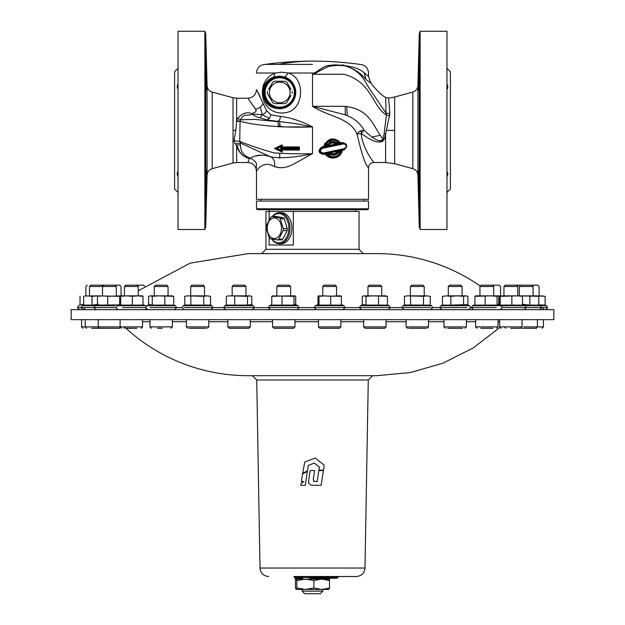 <?xml version="1.0" encoding="UTF-8"?>
<svg xmlns="http://www.w3.org/2000/svg" width="625" height="625" viewBox="0 0 625 625"><rect width="100%" height="100%" fill="white"/><g stroke="black" fill="none" stroke-linecap="round" stroke-linejoin="round"><path stroke-width="0.94" d="M313.297 479L313.781 481.375L317.133 481.562L318.836 470.563L323.406 470.57L321.086 485.383L311.164 485.211L308.805 483.398L308.539 481.375L310.133 470.57L314.602 470.563L313.297 479M313.555 481.227L317.148 481.57L318.836 470.563M310.133 470.57L314.609 470.57M318.859 470.57L323.406 470.57M303.781 481.5L301.039 483.57L300.758 485.359L305.219 485.352L307.406 471.422L302.547 474L301.367 481.5L303.781 481.5M305.195 485.359L307.391 471.422M304.75 462.016L302.648 473.367L307.508 470.781L308.352 465.406L314.289 463.039L319.383 467.023L318.898 470.18L323.469 470.18L324.242 465.234L315.242 457.977L304.75 462.016M302.648 473.367L307.492 470.789L308.352 465.406M308.336 465.414L310.109 464.703M314.289 463.039L319.383 467.023M319.406 467.031L318.914 470.18M315.242 457.977L310.016 459.984M364.992 568.039L260.008 568.039L256.727 379.984L368.273 379.984L364.992 568.039C364.414 573.195 361.539 576.023 356.375 576.508M365.438 328.273L384.281 328.273L365.438 328.273M319.883 328.273L339.477 328.273L319.883 328.273M274 328.273L293.484 328.273L274 328.273M229.805 328.273L248.328 328.273M189.227 328.273L205.977 328.273M157.547 328.273L162.32 328.273M125.766 328.273L136.891 328.273L125.766 328.273M105.656 328.273L119.109 328.273M94.586 328.273L104.477 328.273M293.867 576.508L356.352 576.508L303.781 576.508L302.445 578.234L295.195 578.234L302.445 578.234M294.398 576.508L337.898 576.508L336.055 578.234L323.109 578.234M373.688 162.516C370.555 162.828 368.836 164.555 368.516 167.688L368.523 167.688C365.672 165.883 361.836 154.656 357.023 133.992L359.203 131.602L362.539 130.188L364.094 130.234L361.133 133.484C362.727 149.477 374.242 162.703 373.688 162.523L385.594 162.523L385.594 134.289L389.875 113.539L388.609 98.086L385.727 97.5C381.891 95.555 376.945 90.758 370.906 83.125L365.797 79.352L364.344 73.016C369.891 73.016 369.891 73.016 364.344 73.016L363.922 72.805M389.203 105.187L389.875 113.539L386.023 113.164L386.383 115.023C372.242 106.469 372.055 81.891 343.922 74.258L312.5 74.258L314.461 73.016L288.195 73.016C305.977 77.883 303.938 110 286.219 112.516C272.008 115.695 258.797 103.852 263.289 85.469C265.648 79.273 269.578 75.125 275.078 73.016L256.477 73.016C256.984 67.781 259.859 64.906 265.094 64.391L278.75 64.391A344.773 245.312 -90 0 1 312.461 61.117A344.773 344.773 0 0 0 265.094 64.391M239.961 120.867L240.586 119.805L237.719 118.422L236.648 120.703L236.648 98.219L247.852 98.219C253.086 97.703 255.953 94.828 256.477 89.602L266.57 110.594L270.992 114.852L280.648 116.438C290.742 117.656 301.359 121.148 312.5 126.922C289.492 127.859 257.758 126.266 240.07 121.234L236.648 120.703L235.859 130.375L233.922 140.766L239.742 141.391C249.43 145.312 260.836 149.148 273.961 152.906C288.031 153.797 300.875 154.039 312.5 153.641L292.93 164.508L288.125 166.57L283.383 167.672L278.82 167.648L274.625 166.75C263.008 159.641 256.453 170.633 256.477 171.523L256.211 169.219C254.961 165.039 252.164 162.812 247.812 162.523L236.648 162.523L236.648 145.273L239.703 151.773L242.602 155.289M388.609 98.086L394.641 97.016L394.641 163.727L412.828 168.672L412.828 92.07C415.945 91.031 417.641 88.867 417.914 85.594L417.914 175.148L419.266 227.023L419.266 33.727L420.133 31.25L446.961 31.25L446.961 229.492L420.133 229.492L420.133 31.25M207.086 130.375L207.086 85.594L207.086 175.148L205.734 227.023L204.867 229.492L178.039 229.492L178.039 31.25L204.867 31.25L204.867 229.492M204.867 31.25L205.734 33.727L205.734 227.023M103.57 328.273L109.914 328.273M515.812 328.273L521.43 328.273M530.414 328.273L533.312 328.273M531.953 328.273L532.477 328.273L531.953 328.273M523.906 328.273L528.5 328.273M510.656 328.273L515.086 328.273M480.844 328.273L492.812 328.273L480.844 328.273M447.719 328.273L462.664 328.273L447.719 328.273M408.68 328.273L425.953 328.273L408.68 328.273M93.047 328.273L92.523 328.273M418.445 90.633L418.891 66.5L418.445 90.633M446.961 83.672L447.82 87.094L446.961 89.5M418.891 194.242L418.445 170.109L418.891 194.242M446.961 171.242L447.82 173.641L446.961 177.07M178.039 177.07L177.18 173.648L178.039 171.242L177.398 172.273M177.18 173.703L177.227 174.359M177.234 174.438L177.406 175.305M206.594 170.344L206.148 194.016M206.258 192.211L206.32 190.641M206.383 188.883L206.445 186.711M206.5 184.531L206.562 181.484M206.594 180.031L206.617 178.562M206.633 177.57L206.648 175.469M206.656 173.641L206.648 172.102M206.633 171.039L206.617 170.609M177.398 85.469L177.242 86.281M206.617 90.109L206.633 89.719M206.648 88.57L206.656 87.102M206.648 85.273L206.633 83.211M206.617 81.977L206.594 80.938M178.039 89.5L177.18 87.102L178.039 83.672M206.555 90.633L206.109 66.5L206.555 90.633M206.109 194.242L206.555 170.109M446.961 68.312L450.406 71.758L450.406 188.984L446.961 192.43M447.602 175.273L447.758 174.469M447.813 173.328L447.766 172.906M447.602 88.461L447.766 87.844M447.781 86.406L447.594 85.438M178.039 192.43L174.594 188.984L174.594 71.758L178.039 68.312M279.75 82.102A10.344 10.344 0 0 1 290.086 92.445A10.344 10.344 0 0 1 279.75 102.789A10.344 10.344 0 0 1 269.406 92.445A10.344 10.344 0 0 1 279.75 82.102M268.5 89.508L272.711 82.219A12.414 12.414 0 0 1 274.406 81.242L285.086 81.242A12.414 12.414 0 0 1 286.781 82.219L291.055 89.617M267.375 91.469A12.414 12.414 0 0 0 267.375 93.43L268.438 95.273M290.992 95.383L286.781 102.672A12.414 12.414 0 0 1 285.086 103.648L274.406 103.648A12.414 12.414 0 0 1 272.711 102.672L267.375 93.43M292.117 93.43A12.414 12.414 0 0 0 292.117 91.469M356.602 133.312L357.023 133.984C349.57 117.375 329.477 117.297 312.5 106.328L312.5 74.258L314.82 73.695L314.461 73.016L324.359 66.641L328.297 65.484L334.812 64.859C349.531 65.375 359.375 68.094 364.344 73.016C369.906 73.016 369.906 73.016 364.344 73.016L368.523 76.523L370.906 83.125M343.867 65.008L342.32 64.906M312.5 64.391L278.75 64.391M342.484 142.539C347.602 143.906 348.117 146.375 344.039 149.961L344.289 149.289C347.664 146.352 347.234 144.328 342.992 143.219L343.023 143.211C347.266 144.336 347.695 146.359 344.289 149.289L323.375 153.727L323.383 154.406C318.148 152.961 317.633 150.484 321.828 146.984L322.086 147.656L342.992 143.219L342.484 142.539L328.289 145.594L328.047 144.992L324.641 145.711L323.578 146.609C327.758 138.039 333.344 136.625 340.328 142.375L336.047 139.977M379.25 142.07L382.438 141.547L384.266 139.219C378.453 146.484 367.094 137.242 361.133 133.484L357.023 133.992M279.75 76.453A15.992 15.992 0 0 1 295.742 92.445A15.992 15.992 0 0 1 279.75 108.438A15.992 15.992 0 0 1 263.75 92.445A15.992 15.992 0 0 1 279.75 76.453M273.758 77.031L279.75 76.109L284.945 77.094C291.531 79.578 295.148 84.695 295.789 92.445C294.234 102.766 288.883 108.211 279.75 108.781C267.344 108.227 261.953 100.922 263.586 86.875C265.828 81.852 269.219 78.57 273.758 77.031L275.078 73.016C250.938 73.016 250.938 73.016 275.078 73.016L281.352 72.203L288.195 73.016L284.945 77.094M297.922 161.75L312.5 153.641C295.562 157.516 281.656 158.609 270.781 156.914C263.422 154.227 256.594 154.625 250.305 158.109L249.406 158.617L247.812 162.523L249.078 162.617M329.508 587.977L328.875 589.438L321.68 589.438L329.508 587.977L329.508 580.562L328.875 579.094M233.031 130.375L233.031 163.008L212.172 168.672L212.172 92.07L233.031 97.742L233.031 130.375L235.859 130.375M279.75 107.961A15.516 15.516 0 0 1 264.234 92.445A15.516 15.516 0 0 1 279.75 76.93A15.516 15.516 0 0 1 295.258 92.445A15.516 15.516 0 0 1 279.75 107.961M279.75 77.797A14.656 14.656 0 0 1 294.398 92.445A14.656 14.656 0 0 1 279.75 107.102A14.656 14.656 0 0 1 265.094 92.445A14.656 14.656 0 0 1 279.75 77.797M302.156 591.164L322.844 591.164L320.258 593.75L304.742 593.75L302.156 591.164L302.156 589.438M296.125 579.094L295.492 580.562L295.492 587.977L296.164 589.438L305.352 589.438L313.852 587.977L321.68 589.438L305.352 589.438L296.844 587.977L296.844 580.562L305.352 579.094L313.852 580.562L321.68 579.094L329.508 580.562M332.352 142.32L336.453 143.195C333.297 141.539 330.5 142.125 328.062 144.969L327.836 144.359C330.484 141.477 333.492 140.844 336.859 142.469L338.742 142.07L339.852 142.477L336.5 143.188L336.867 142.469M336.5 143.188L332.367 142.32L336.812 143.438M418.367 171.141L418.352 172.188M418.344 172.961L418.344 173.883M418.344 174.664L418.367 177.172M418.367 177.562L418.406 179.828M418.406 180.141L418.438 181.477M418.445 182.18L418.5 184.523M418.562 186.812L418.617 188.75M418.648 189.844L418.797 193.344M418.891 66.5L418.68 70.031M418.648 71.016L418.508 76M418.438 79.062L418.414 80.258M418.367 83.195L418.344 87.305M418.344 87.898L418.367 89.602M205.734 33.727L207.086 85.594C207.359 88.867 209.055 91.031 212.172 92.07M364.219 199.328L364.219 201.047M329.742 578.234L329.742 579.094L295.258 579.094L295.258 578.234M368.523 167.688L368.523 199.328L256.477 199.328L256.477 171.523M314.461 73.016L288.195 73.016M260.023 96.469L258.086 92.625M274.633 166.75L280.312 167.773M336.453 143.195L336.023 143.93L335.211 143.461C332.461 142.383 330.148 143.094 328.289 145.594L321.828 146.984M329.203 152.492L329.844 153.016L337.586 151.352L338.289 151.969L341.711 151.242L342.289 150.336L344.039 149.961M323.383 154.406L329.844 153.016C332.438 154.898 335.023 154.344 337.586 151.352L342.289 150.336C340.906 158.719 329.797 160.75 325.133 154.031L329.445 156.617M320.094 149.062L320.719 149.523M324.75 153.438L325.133 154.031M364.898 73.016L364.344 73.016M319.633 150.719L320.359 152.695L321.523 153.555L323.375 153.727L321.617 153.586M322.336 153.055L323.375 153.727L322.734 153.797C318.945 152.133 318.727 150.086 322.086 147.656L320.945 148.156M329.992 153.797L335.32 154.289L338.305 151.969L341.711 151.242C340.148 155.18 337.305 157.25 333.188 157.438L326.523 154.469L329.922 153.75L331.984 154.562M341.711 151.242L341.664 151.375C340.047 155.266 337.227 157.281 333.188 157.438L327.008 154.961M479.938 286.5L481.258 285.172L492.406 285.172L493.727 286.5L479.938 286.5L479.938 295.859M539.109 295.859L539.109 286.5L537.789 285.172L531.773 285.172L533.102 286.5L519.305 286.5L520.633 285.172L505.281 285.172L503.953 286.5L517.75 286.5L517.75 295.859L500.188 296.328L500.188 305.109L499.609 304.312L498.844 304.672M531.773 285.172L520.633 285.172M500.57 295.859L500.57 286.5L499.25 285.172L492.406 285.172M121.047 295.859L121.047 286.5L119.719 285.172L90.805 285.172L89.484 286.5L102.516 286.5L103.836 285.172M368.523 208.805L367.664 209.672L257.336 209.672L256.477 208.805L256.477 201.047L368.523 201.047L368.523 208.805L256.477 208.805M499.812 327.539L473.023 348.039L442.898 363.211L410.477 372.531L376.898 375.68L248.102 375.68L372.656 375.68L368.273 379.984M144.664 286.094L143.742 285.172L125.75 285.172L124.43 286.5L138.219 286.5L138.219 295.859L132.336 296.328L126.5 295.859L120.664 296.328L120.156 295.859L107.719 296.328L102.586 295.859L97.461 296.328L98.211 295.859L84.625 296.008M448.297 286.5L449.617 285.172L460.766 285.172L462.086 286.5L448.297 286.5L448.297 295.859M367.961 286.5L369.289 285.172L380.43 285.172L381.758 286.5L367.961 286.5L367.961 295.859M276.852 286.5L278.172 285.172L289.32 285.172L290.641 286.5L276.852 286.5L276.852 295.859M190.703 286.5L192.031 285.172L203.172 285.172L204.5 286.5L190.703 286.5L190.703 295.859M85.891 295.859L85.891 286.5L87.211 285.172M114.984 285.172L116.305 286.5L102.516 286.5L102.516 295.859M154.258 286.5L155.586 285.172L166.727 285.172L168.055 286.5L154.258 286.5L154.258 295.859M232.172 286.5L233.492 285.172L244.641 285.172L245.961 286.5L232.172 286.5L232.172 295.859M322.781 286.5L324.102 285.172L335.25 285.172L336.57 286.5L322.781 286.5L322.781 295.859M410.422 286.5L411.742 285.172L422.891 285.172L424.211 286.5L410.422 286.5L410.422 295.859M116.305 286.5L116.305 295.859M168.055 286.5L168.055 295.859M245.961 286.5L245.961 295.859M336.57 286.5L336.57 295.859L330.688 296.328L324.852 295.859L319.016 296.328L318.438 295.875L341.352 296.328L340.852 295.859L341.352 296.328L341.352 305.109L319.016 305.109L318.438 304.312L315.445 305.711L343.914 305.711L345.109 307.586L314.297 307.586M424.211 286.5L424.211 295.859M493.727 286.5L493.727 295.859M498.789 305.109L498.789 296.328L497.938 295.859L497.094 296.328L491.117 295.859L474.875 296.328L474.875 305.109L485.141 305.109L485.141 296.328M533.102 286.5L533.102 295.859M248.102 375.68A181.008 181.008 0 0 1 125.984 328.273M281.469 228.203A10.344 7.117 90 0 1 274.352 238.547A10.344 7.117 90 0 1 267.234 228.203A10.344 7.117 90 0 1 274.352 217.859A10.344 7.117 90 0 1 281.469 228.203M277.539 239.938L281.508 239.938A12.414 8.539 -90 0 0 282.75 239.156L287.109 230.562A12.414 8.539 -90 0 0 287.266 228.617L284.328 218.828L280.352 218.828L283.289 228.617A12.414 8.539 90 0 1 283.141 230.562L278.773 239.156A12.414 8.539 90 0 1 277.539 239.938L270.234 238.734A12.414 8.539 -90 0 1 269.148 237.57L266.219 227.781A12.414 8.539 -90 0 1 266.367 225.836L270.734 217.25A12.414 8.539 -90 0 1 271.969 216.469L279.273 217.664L283.242 217.664L275.945 216.469L271.969 216.469M280.352 218.828A12.414 8.539 -90 0 0 279.273 217.664M208.805 319.648L208.805 326.891L207.43 328.273M172.359 319.648L172.359 326.891L170.984 328.273M142.531 319.648L142.531 326.891L141.148 328.273M462.086 286.5L462.086 295.859M381.758 286.5L381.758 295.859M290.641 286.5L290.641 295.859M288.031 295.859L271.789 296.328L272.539 295.859L294.008 296.328L294.953 295.859L288.031 295.859M204.5 286.5L204.5 295.859M543.422 319.648L543.422 326.891L542.039 328.273M537.406 319.648L537.406 326.891L543.422 326.891M522.055 319.648L522.055 326.891L520.68 328.273M498.039 319.648L498.039 326.891L496.656 328.273M466.398 319.648L466.398 326.891L465.016 328.273M428.523 319.648L428.523 326.891L427.141 328.273M386.062 319.648L386.062 326.891L384.688 328.273M340.883 319.648L340.852 326.891M294.953 319.648L294.953 326.891L293.57 328.273M250.273 319.648L250.273 326.891L248.891 328.273M80.039 296.273L80.039 305.016L78.555 305.711L77.359 307.586L115.898 307.586L117.969 309.656M149.469 295.992L150.414 295.859L148.578 296.328L148.578 305.109M227.18 296.047L230.547 295.859L227.18 296.047M318.438 295.875L318 296.328L318 305.109M404.57 296.273L407.469 295.859L404.383 296.328L404.57 305.016L403.086 305.711L431.547 305.711L432.742 307.586L430.68 309.656M474.875 296.328L475.625 295.859L498.039 295.859M355.594 209.672L355.594 211.391M280.289 243.656A15.516 10.68 -90 0 0 281.227 243.719A15.516 10.68 -90 0 0 291.906 228.203A15.516 10.68 -90 0 0 281.227 212.688A15.516 10.68 -90 0 0 280.289 212.75M272.367 216.469A15.516 10.68 90 0 1 279.352 212.688A15.516 10.68 90 0 1 290.031 228.203A15.516 10.68 90 0 1 279.352 243.719A15.516 10.68 90 0 1 271.688 239M272.688 216.469A14.656 10.086 90 0 1 283.242 215.102A14.656 10.086 90 0 1 288.812 228.203A14.656 10.086 90 0 1 282.805 241.602A14.656 10.086 90 0 1 271.945 239.047M499.609 295.875L499.172 296.328L499.172 305.109M442.469 296.328L446.672 295.859L442.469 296.328L442.469 305.109L450.867 305.109L450.867 296.328L446.672 295.859L457.234 295.859L450.867 296.328M363.172 295.992L364.117 295.859L362.281 296.328L362.281 305.109M184.852 296.273L187.75 295.859L184.664 296.328L184.852 305.016L183.367 305.711L182.172 307.586L176.586 307.594L174.516 309.656M120.086 295.875L119.648 296.328L119.648 305.109M387.438 304.938L389.094 305.711L360.625 305.711L363.172 304.523L365.953 305.109L365.953 296.328L364.117 295.859L372.242 295.859L365.953 296.328M385.602 295.859L387.438 296.328L387.438 305.109L365.953 305.109M271.789 296.328L271.789 305.109L294.008 305.109L295.047 304.344L297.977 305.711L269.508 305.711L271.789 304.648M210.539 296.328L207.156 295.859L210.539 296.328L210.539 305.109L184.852 305.016M143 304.516L145.562 305.711L117.094 305.711L120.086 304.312L120.664 305.109L120.664 296.328M142.5 295.859L137.672 295.859L143 296.328L142.5 295.859L143 296.328L143 305.109L120.664 305.109M114.859 305.711L82.141 305.711L83.656 305.008M98.289 304.297L92.055 305.109L83.656 305.109L83.656 296.328M83.656 304.344L80.039 305.016M96.055 309.656L93.984 307.586L95.18 305.711L97.461 304.648M118.82 304.906L97.461 305.109L97.461 296.328M173.734 304.938L175.391 305.711L146.922 305.711L149.469 304.523L152.25 305.109L152.25 296.328L150.414 295.859L158.539 295.859L152.25 296.328M171.898 295.859L173.734 296.328L173.734 305.109L152.25 305.109M250.953 296.047L249.633 295.859L251.789 296.328L251.789 305.109L250.953 304.617L253.305 305.711L224.836 305.711L226.344 305.008M250.953 304.617L247.469 305.109L226.344 305.109L226.344 296.328M430.25 296.328L426.867 295.859L430.25 296.328L430.25 305.109L404.57 305.016M538.992 304.852L545.148 305.109L546.445 305.711L472.594 305.711L474.875 304.648M522.531 304.516L525.086 305.711L526.281 307.586L502.258 307.586L501.062 305.711L498.133 304.344L497.094 305.109L485.141 305.109M538.383 296.328L541.766 295.859L545.148 296.328L537.406 295.859L538.781 296.328L538.781 305.109L529.875 305.109L522.531 304.32M553.844 309.656L553.844 319.648L71.156 319.648L71.156 309.656L553.844 309.656M522.023 295.859L517.195 295.859L522.531 296.328L522.023 295.859L522.531 296.328L522.531 305.109L500.188 305.109M467.078 296.047L465.75 295.859L467.914 296.328L467.914 305.109L467.078 304.617L469.43 305.711L440.961 305.711L442.469 305.008M467.078 304.617L450.867 305.109M138.219 290.797L190.102 263.172L248.102 253.625L376.898 253.625A181.008 181.008 0 0 1 480.336 286.094M261.648 253.625L265.953 249.32L265.953 211.391L293.328 211.391L293.328 245.008L269.133 245.008L269.133 237.523M293.328 211.391L359.047 211.391L359.047 249.32L265.953 249.32M269.133 220L269.133 211.391M465.75 295.859L463.594 296.328L457.234 295.859L465.75 295.859M463.594 305.109L463.594 296.328M500.188 296.328L499.68 295.859L517.195 295.859M511.859 305.109L511.859 296.328M545.148 305.109L545.148 296.328M207.156 295.859L203.773 296.328L187.75 295.859L207.156 295.859M203.773 305.109L203.773 296.328M190.836 305.109L190.836 296.328M295.703 305.109L295.703 296.328L294.953 295.859M294.008 305.109L294.008 296.328M282.055 305.109L282.055 296.328M387.438 296.328L372.242 295.859L386.062 295.859M378.531 305.109L378.531 296.328M119.672 296.328L98.211 295.859M107.719 305.109L107.719 296.328M98.414 295.859L92.055 296.328L87.852 295.859M92.055 305.109L92.055 296.328M132.336 305.109L132.336 296.328M330.688 305.109L330.688 296.328M319.016 305.109L319.016 296.328M249.633 295.859L247.469 296.328L230.547 295.859L249.633 295.859M247.469 305.109L247.469 296.328M234.742 305.109L234.742 296.328M173.734 296.328L158.539 295.859L172.359 295.859M164.828 305.109L164.828 296.328M538.781 296.328L522.141 295.891M529.875 305.109L529.875 296.328M497.094 305.109L497.094 296.328M426.867 295.859L423.484 296.328L407.469 295.859L426.867 295.859M423.484 305.109L423.484 296.328M410.555 305.109L410.555 296.328M137.672 295.859L120.117 295.859M340.852 295.859L336.023 295.859M120.156 295.859L120.617 295.859M536.945 295.859L522.094 295.875M500.016 295.859L497.938 295.859M284.328 218.828A12.414 8.539 -90 0 0 283.242 217.664M283.289 228.617L287.266 228.617M287.109 230.562L283.141 230.562M278.773 239.156L282.75 239.156M101.07 328.273L97.156 328.273M523.93 328.273L522.594 328.273M116.289 328.273L112.445 328.273M95.469 328.273L91.688 328.273M201.977 328.273L193.227 328.273M243.758 328.273L238.164 328.273M530.977 328.273L527.367 328.273M536.586 328.273L532.344 328.273M303.156 577.203L294.492 577.203L293.781 576.508L303.781 576.508L302.438 578.234M312.977 576.508L303.781 576.508M335.672 576.508L318.594 576.508M318.344 576.508L305.898 576.508L319.227 576.508L317.625 578.234L311.18 578.234L308.539 577.547L337.953 577.547L337.031 578.234L336.664 577.547M338.867 576.508L337.953 577.203L308.539 577.203L305.898 576.508M304.617 577.203L305.289 576.508M304.656 577.203L305.367 576.508M294.492 577.203L295.195 578.234M333.188 139.508L330.242 140.008M320.562 148.469L321.18 148.938L320.562 148.469M325.602 153.258L326.008 153.844L325.602 153.258M329.461 156.625L330.219 156.93M330.461 157.016L330.898 157.141M332.914 157.43L335.805 157.047L338.484 155.703M319.977 152.117L319.648 151.023L320.219 148.883M324.664 145.703C328.75 138.797 333.805 137.719 339.828 142.453C338.594 139.961 329.961 136.008 324.664 145.703L327.117 141.875L331.281 139.711L336.102 139.992L339.82 142.445M336.055 578.234L317.422 578.234M384.102 133.992L385.594 134.289L384.266 139.219L382.93 138.977C379.32 144.461 369.148 134.969 364.094 130.234C359.352 121.727 351.578 116.211 340.773 113.672L312.5 106.328L343.922 106.289C370.703 108.75 372.758 126.477 382.93 138.977L384.102 133.992L386.383 115.023L389.781 115.734M263.312 103.828L260.328 107.227L262.234 114.719L269.492 118.383L266.68 119.938L295.258 123.562L312.5 126.922L281.469 126.922L279.75 125.273L279.75 121.734M266.57 110.594L265.391 112.875L262.234 114.719L260.164 117.789L266.68 119.938M270.992 114.852L269.492 118.383M280.648 116.438L279.617 120.078L277.477 121.594L254.555 119.391L240.586 119.805L242.078 117.023L244.648 115.32L250 114.977L252.516 114.188C254.109 115.852 256.656 117.055 260.164 117.797M299.398 150.023L282.211 150.023L282.211 152.141L274.516 148.469L282.211 144.805L282.211 146.922L299.398 146.922L298.711 147.609L281.477 147.609L282.211 146.922L281.469 147.609L298.711 147.609L299.398 146.922L299.398 150.023L298.711 149.336L281.469 149.336L282.211 150.023L281.477 149.336L281.469 151.055L282.211 152.141L281.469 151.055L275.922 148.469L281.469 151.055M236.5 121.445L240.07 121.234L239.742 141.391L240.492 143.055L270.781 156.914C273.836 158.469 275.117 161.75 274.625 166.75M233.922 140.766L235.156 143.883L240.492 143.055L240.391 144.75C240.484 151.539 243.789 155.992 250.305 158.109C259.734 163.25 255.148 165.469 256.516 167.102L256.211 169.227M254.719 156.094L262.25 155.148M282.211 144.805L281.477 145.883L282.211 144.805L282.195 146.938M286.148 146.922L286.625 146.922M329.141 140.477L331.789 139.617L335.32 139.766L339.852 142.477M296.078 579.125L296.844 580.562M277.961 121.625L278.375 126.852L279.164 126.852L279.75 125.273L281.469 126.922M233.93 140.75L234.508 138.023M276.25 148.32L281.477 145.883L281.469 147.609L298.711 147.609L298.711 149.336L298.711 147.609L281.469 147.609L280.703 148.297L281.648 147.609M345.25 106.391L345.25 114.648M345.25 106.547L346.695 106.539L347.273 115.289M247.883 98.258L255.742 109.438L260.328 107.227M254.07 106.75L256.18 110.633L255.711 111.844L252.984 113.094M252.547 114L262.234 114.719M274.516 148.469L277.398 148.469L280.656 149.953M313.852 580.562L313.852 587.977M296.125 589.438L296.844 587.977M314.82 73.695C320.391 70.305 325.359 67.797 329.742 66.18L336.633 65.414L344.234 65.688C362.586 70.781 364.984 83.047 370.859 90.625L386.023 113.164L385.727 97.5M334.812 64.859L336.633 65.414L344.203 65.555C353.594 68.352 360.789 72.953 365.797 79.352M333.125 139.508L332.625 139.523M331.266 139.719L329.594 140.258M328.562 140.789L328.148 141.062M321.641 148.344L321.18 148.008M326.906 153.648L326.477 153.07M344.523 148.609C347.188 146.328 346.844 144.758 343.508 143.891L322.352 148.336C319.609 150.562 319.953 152.133 323.367 153.055L344.523 148.609L344.289 149.289L343.398 149.477M322.352 148.336L322.086 147.656L342.992 143.219L343.508 143.891M328.133 154.875C333.32 157.992 337.578 157.094 340.922 152.188L339.023 152.586L337.516 154.062L333.867 155.352L330.008 154.477L328.133 154.875L326.531 154.469L327.133 155.078M341.664 151.375L340.922 152.188M344.289 149.289L323.375 153.727L323.367 153.055M338.742 142.07L336.211 140.664L332.602 140.234L327.914 142.25L325.953 144.758L327.836 144.359M324.688 145.695L325.953 144.758M240.391 144.75L236.648 145.273C238.172 151.898 242.43 156.352 249.406 158.617M235.703 144.383L236.648 145.273M281.352 151L280.703 148.648L281.469 149.336L280.703 148.648L298.023 148.648L298.711 149.336L298.023 148.648L298.68 147.641M386.023 113.164L385.906 104.57M298.711 147.609L298.023 148.297L280.703 148.297L298.023 148.297M336.5 151.586L334.977 151.266M324.422 144.109L325.266 144.289M279.461 147.539L275.922 148.469L277.32 149.117M280.703 148.297L280.703 146.969L281.461 145.891M237.719 118.422C240.156 115.109 246.375 110.438 252.531 114.094M331.836 142.414L332.32 142.328M328.578 144.32L327.969 144.188L328.578 144.32M325.609 143.688L324.75 143.508L325.609 143.688M333.188 151.648L334.711 151.969L333.188 151.648M340.766 153.258L341.172 153.344L340.766 153.258M329.883 153.727L336.453 153.75L335.164 154.352M329.969 153.781L330.008 154.477M337.516 154.062L336.812 153.508M339.023 152.586L338.344 151.961M332.938 152.352L331.414 152.023M329.133 153.172L328.578 152.625M329.867 153.742L329.844 153.016M340.477 151.508L338.305 151.969M363.656 319.648L363.656 326.891L386.062 326.891M318.469 319.648L318.469 326.891L340.883 326.891L339.5 328.273M272.633 326.891L294.953 326.891M228.508 326.891L250.273 326.891M187.773 328.273L186.398 326.891L208.805 326.891M151.328 328.273L149.953 326.891L172.359 326.891M82.961 328.273L81.578 326.891L142.531 326.891M386.695 130.375L394.641 130.375M523.586 326.891L537.406 326.891L536.031 328.273M499.648 319.648L499.648 326.891L522.055 326.891M475.625 319.648L475.625 326.891L498.039 326.891M443.984 319.648L443.984 326.891L466.398 326.891M406.109 319.648L406.109 326.891L428.523 326.891M210.539 305.102L211.836 305.711L183.367 305.711M184.445 307.586L213.031 307.586L210.961 309.656M122.594 307.586L145.727 307.586L147.797 309.656M149.969 307.586L176.586 307.586L175.391 305.711M224.523 307.586L254.5 307.586L252.43 309.656M343.867 305.711L341.352 304.516M389.094 305.711L390.289 307.586L430.875 307.586M469.43 305.711L470.617 307.586L496.227 307.586M524.211 309.656L526.281 307.586L547.641 307.586L545.578 309.656M499.648 321.711L498.039 321.711M475.625 321.711L466.398 321.711M443.984 321.711L428.523 321.711M406.109 321.711L386.062 321.711M363.656 321.711L340.883 321.711M318.469 321.711L294.953 321.711M316.32 309.656L314.25 307.586L299.039 307.586L297.102 309.656M268.445 307.586L254.5 307.594L253.305 305.711M224.836 305.711L223.641 307.586L213.031 307.594L211.836 305.711M432.742 307.594L466.93 307.586M343.039 309.656L345.109 307.586L389.656 307.586M299.039 307.586L268.312 307.586L269.633 305.711M308.539 577.375L303.156 577.375M312.5 126.922L312.5 153.641M272.539 321.711L250.273 321.711M227.867 321.711L208.805 321.711M186.398 321.711L172.359 321.711M149.953 321.711L142.531 321.711M294.492 577.547L303.156 577.547M359.852 131.172A5.172 2.047 -149.7 0 1 362.195 132.242M272.539 319.648L272.539 326.891L273.922 328.273M227.867 319.648L227.867 326.891L229.242 328.273M120.117 319.648L120.117 326.891L121.5 328.273M98.211 319.648L98.211 326.891L99.586 328.273M85.172 319.648L85.172 326.891L86.547 328.273M260.008 568.039C260.586 573.195 263.461 576.023 268.625 576.508M236.648 98.219L233.031 97.742M420.133 229.492L419.266 227.023M117.094 305.711L115.898 307.586M82.141 305.711L80.945 307.586L83.016 309.656M146.922 305.711L145.727 307.586M538.781 304.938L540.438 305.711L541.633 307.586L539.562 309.656M83.367 307.586L85.438 309.656M546.445 305.711L547.641 307.586M544.055 307.586L541.984 309.656M502.258 307.586L500.195 309.656M223.641 307.586L225.711 309.656M77.359 307.586L79.422 309.656M182.172 307.586L184.242 309.656M268.312 307.586L270.383 309.656M390.289 307.586L388.219 309.656M470.617 307.586L468.555 309.656M368.523 76.523L368.523 73.016C368.016 67.781 365.141 64.906 359.906 64.391A344.773 344.773 0 0 0 312.461 61.117M394.641 97.016L412.828 92.07M322.844 589.438L322.844 591.164M417.914 85.594L419.266 33.727M260.781 201.047L260.781 199.328M256.727 379.984L252.344 375.68M516.422 285.172L517.75 286.5M136.898 285.172L138.219 286.5M101.953 285.172L102.898 286.117M89.484 295.859L89.484 286.5M519.305 295.859L519.305 286.5M186.398 326.891L186.398 319.648M149.953 326.891L149.953 319.648M503.953 295.859L503.953 286.5M124.43 295.859L124.43 286.5M81.578 326.891L81.578 319.648M269.406 211.391L269.406 209.672M281.227 212.688L279.352 212.688M281.227 243.719L279.352 243.719M430.25 305.102L431.547 305.711M472.594 305.711L471.406 307.586L473.469 309.656M440.961 305.711L439.766 307.586L441.836 309.656M360.625 305.711L359.43 307.586L361.5 309.656M146.242 308.945L144.688 309.656M123.406 309.555L122.773 309.656M403.086 305.711L401.891 307.586L403.953 309.656M359.047 249.32L363.352 253.625M314.25 307.586L315.445 305.711M146.242 306.219L145.562 305.711M299.172 307.586L297.977 305.711M125.117 327.664L123.977 328.273M120.367 327.68L119.242 328.273M318.469 326.891L319.852 328.273M363.656 326.891L365.031 328.273M406.109 326.891L407.492 328.273M443.984 326.891L445.367 328.273M475.625 326.891L477.008 328.273M499.648 326.891L501.023 328.273M515.812 328.148L516.375 328.273M504.383 326.891L505.758 328.273M336.734 140.242L339.406 142.016M335.305 157.18L332.984 157.438M341.281 152.328L339.266 155.055L337.094 156.539L333.352 157.438M320.523 148.516L319.633 150.484M327 141.992L324.414 146.633M385.594 162.523L394.641 163.727M325.609 153.258L326.016 153.836M329.133 156.469L332.523 157.414M323.531 147.352L322.086 147.656L321.352 148.797M320.477 150.133L319.695 151.336L320.875 152.102M233.031 163.008L236.648 162.523M279.891 125.883L279.75 125.203M279.742 150.25L279.742 150.969L279.742 150.25M279.742 153.578L279.742 158.258L279.742 153.578M207.086 175.148C207.359 171.875 209.055 169.719 212.172 168.672M412.828 168.672C415.945 169.719 417.641 171.875 417.914 175.148M328.516 144.391C328.828 143.562 330.398 142.852 333.242 142.266M372.07 137.039L380.148 135.32L372.07 137.039"/></g></svg>
